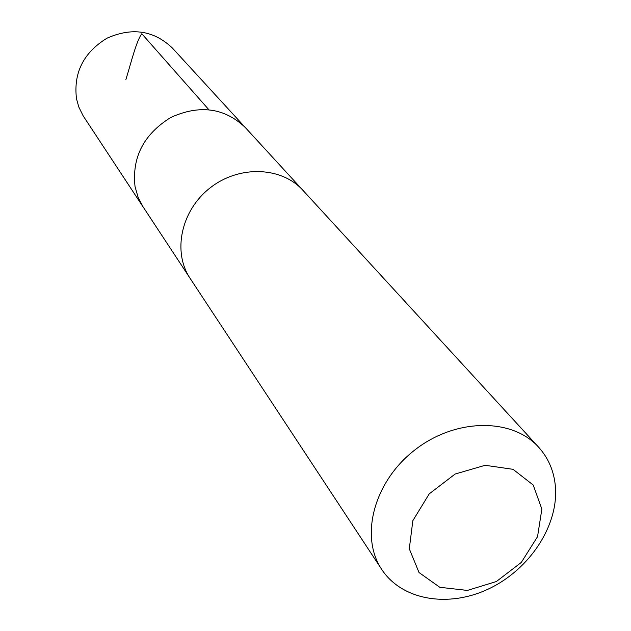 <?xml version="1.0" encoding="UTF-8"?>
<svg xmlns="http://www.w3.org/2000/svg" width="631" height="631" viewBox="0 0 631 631"><rect width="100%" height="100%" fill="white"/><g stroke="black" fill="none" stroke-linecap="round" stroke-linejoin="round"><path stroke-width="0.95" d="M189.529 277.451L142.338 205.73L138.11 197.337L135.05 186.681C131.808 157.348 143.718 134.277 170.764 117.469C199.593 104.43 224.415 107.759 245.238 127.454L172.318 47.972C153.751 30.343 131.942 27.101 106.899 38.239C83.458 52.696 73.33 72.888 76.509 98.822L78.796 106.978L83.111 115.773L143.174 207.047L138.11 197.337L135.05 186.681C131.808 157.348 143.718 134.277 170.764 117.469C199.593 104.43 224.415 107.759 245.238 127.454L302.233 189.568M538.629 447.198L302.99 190.381C281.584 166.592 239.188 164.999 210.233 187.801C181.058 210.32 172.279 251.832 190.136 278.389L381.779 569.517C402.192 600.554 449.02 608.103 489.309 588.573C529.693 569.241 558.435 525.686 555.438 487.014C554.168 471.523 548.568 458.248 538.629 447.198C512.104 417.556 455.322 418.101 414.733 450.045C373.86 481.619 359.489 536.563 381.779 569.517M541.855 509.13L533.234 485.065L513.066 469.322L485.16 465.292L455.125 474.039L429.222 493.876L412.848 520.67L409.29 548.796L419.031 572.546L439.831 587.303L467.397 590.419L496.384 581.522L521.316 562.41L537.533 536.681L541.855 509.13M125.877 79.624C131.082 62.784 136.446 40.636 141.809 33.758L208.798 109.644"/></g></svg>
